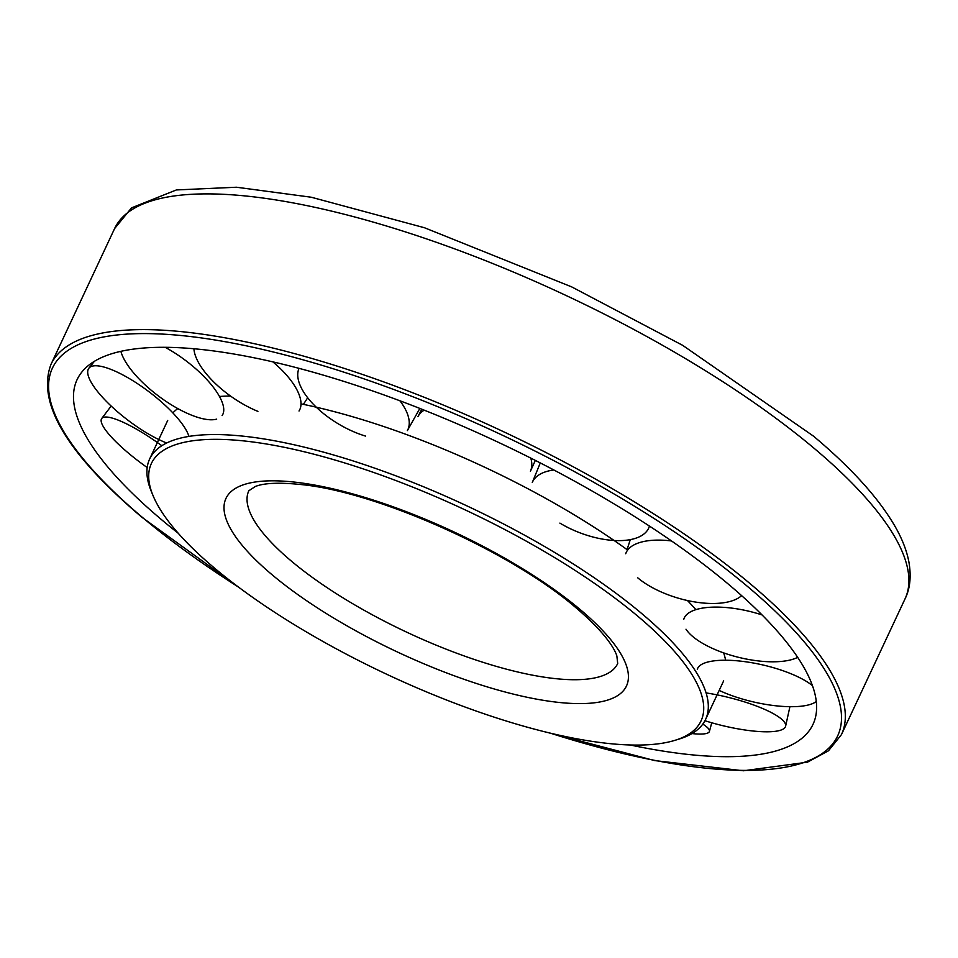<?xml version="1.0" encoding="UTF-8"?>
<svg xmlns="http://www.w3.org/2000/svg" width="958" height="958" viewBox="0 0 958 958"><rect width="100%" height="100%" fill="white"/><g stroke="black" fill="none" stroke-linecap="round" stroke-linejoin="round"><path stroke-width="1.44" d="M674.923 740.342L679.198 739.037A306.955 92.112 -154.9 0 0 705.591 719.398A306.955 92.112 -154.9 0 0 563.112 557.616A306.955 92.112 -154.9 0 0 246.134 436.489A306.955 92.112 -154.9 0 0 149.652 458.978A306.955 92.112 -154.9 0 0 151.472 491.825L153.196 495.957A303.47 91.058 -154.9 0 0 605.636 743.168A303.47 91.058 -154.9 0 0 674.923 740.342A303.47 91.058 -154.9 0 0 597.169 585.23A303.47 91.058 -154.9 0 0 246.793 441.243A303.47 91.058 -154.9 0 0 153.196 495.957M230.507 396.037A306.955 92.112 -154.9 0 0 219.478 396.468M177.805 408.575A306.955 92.112 -154.9 0 0 172.847 412.922M725.613 660.242A306.955 92.112 -154.9 0 0 723.661 652.889M695.951 609.671A306.955 92.112 -154.9 0 0 687.425 600.534M627.658 550.048A306.955 92.112 -154.9 0 0 301.016 403.881M630.232 744.989A406.324 121.929 -154.9 0 0 685.281 754.126A406.324 121.929 -154.9 0 0 815.785 715.913A406.324 121.929 -154.9 0 0 612.497 502.962A406.324 121.929 -154.9 0 0 204.82 349.862A406.324 121.929 -154.9 0 0 81.801 372.099A406.324 121.929 -154.9 0 0 178.236 533.259M193.911 348.748A62.521 26.393 -145.3 0 0 257.906 411.377M120.876 351.323A62.521 22.345 -143.1 0 0 162.501 398.947A62.521 22.345 -143.1 0 0 216.676 419.137M188.93 436.417A62.521 17.687 -142.8 0 0 140.263 385.499A62.521 17.687 -142.8 0 0 88.914 368.171A62.521 17.687 -142.8 0 0 87.92 370.207A62.521 17.687 -142.8 0 0 112.445 407.246A62.521 17.687 -142.8 0 0 166.68 442.991M161.806 445.709A62.521 13.137 -144.2 0 0 101.752 418.466A62.521 13.137 -144.2 0 0 104.194 428.046A62.521 13.137 -144.2 0 0 147.185 467.528M691.963 733.577A62.521 10.358 -163.7 0 0 709.435 731.409A62.521 10.358 -163.7 0 0 702.801 724.104M704.932 720.727A62.521 14.406 -166.2 0 0 779.776 730.451A62.521 14.406 -166.2 0 0 785.608 726.188A62.521 14.406 -166.2 0 0 706.094 692.921M812.444 685.641A62.521 19.064 -167.1 0 0 746.019 661.822A62.521 19.064 -167.1 0 0 697.316 669.391M762.053 614.94A62.521 23.615 -166.2 0 0 683.761 619.359M671.51 540.947A62.521 27.375 -163.5 0 0 625.718 553.748M553.844 469.983A62.521 29.758 -159.2 0 0 532.289 482.521L540.288 462.93M424.19 410.156A62.521 30.405 -154.1 0 0 417.904 416.694L421.783 409.198M299.028 368.351A62.521 29.231 -149.2 0 0 365.489 436.082M419.844 408.431L407.378 430.609A62.521 29.231 -149.2 0 0 399.905 400.779M535.342 460.403L530.433 471.228A62.521 30.405 -154.1 0 0 530.804 458.116M559.891 523.104A62.521 29.758 -159.2 0 0 649.201 526.852A62.521 29.758 -159.2 0 0 649.452 526.086M637.753 577.842A62.521 27.375 -163.5 0 0 693.808 601.78A62.521 27.375 -163.5 0 0 741.612 595.625M686 629.214A62.521 23.615 -166.2 0 0 737.756 657.128A62.521 23.615 -166.2 0 0 797.679 657.356M719.183 690.407A62.521 19.064 -167.1 0 0 816.288 701.519M222.112 415.592A62.521 22.345 -143.1 0 0 165.183 347.311M299.016 411.018A62.521 26.393 -145.3 0 0 272.862 361.873M553.688 678.444A203.671 61.12 -154.9 0 0 617.706 663.523L616.856 655.967C614.988 649.476 605.827 633.19 576.297 608.055C512.314 552.443 378.949 492.544 302.417 484.688C279.928 482.293 264.228 482.904 255.319 486.496L248.841 490.736A203.671 61.12 -154.9 0 0 291.184 560.945A203.671 61.12 -154.9 0 0 553.688 678.444M580.476 609.779A221.13 66.353 -154.9 0 0 295.471 482.209A221.13 66.353 -154.9 0 0 271.94 574.632A221.13 66.353 -154.9 0 0 556.945 702.214A221.13 66.353 -154.9 0 0 580.476 609.779M905.023 598.894A436.441 130.959 -154.9 0 0 814.276 448.44A436.441 130.959 -154.9 0 0 251.774 196.641A436.441 130.959 -154.9 0 0 114.577 228.615L131.521 207.886L176.368 189.935L236.458 187.229L311.266 197.228L424.466 227.741L571.675 286.885L682.671 345.335L813.498 436.153C851.327 467.935 878.438 497.885 894.82 526.014C901.837 538.121 906.496 549.892 908.783 561.316C911.429 576.069 910.172 588.595 905.023 598.894L841.447 734.618A436.441 130.959 -154.9 0 0 750.701 584.164A436.441 130.959 -154.9 0 0 188.187 332.366A436.441 130.959 -154.9 0 0 51.002 364.339C36.524 402.576 66.82 453.553 141.904 517.26L240.123 588.296M550.395 733.169A433.531 130.084 -154.9 0 0 747.491 586.44A433.531 130.084 -154.9 0 0 188.738 336.33A433.531 130.084 -154.9 0 0 142.598 517.548A433.531 130.084 -154.9 0 0 238.422 587.038M167.698 420.454L149.652 458.978M723.649 680.875L705.591 719.398M114.577 228.615L51.002 364.339M548.335 732.678L654.709 760.592L743.468 770.771L807.414 762.197L828.49 750.785L841.447 734.618M711.746 722.775L709.435 731.409M789.919 706.681L785.608 726.188M688.79 600.822L688.551 601.696M630.304 539.605L627.059 549.605M649.464 526.098L649.201 526.852M111.164 406.048L101.752 418.466M94.375 361.334L88.914 368.171M307.698 397.774L303.387 404.36"/></g></svg>
